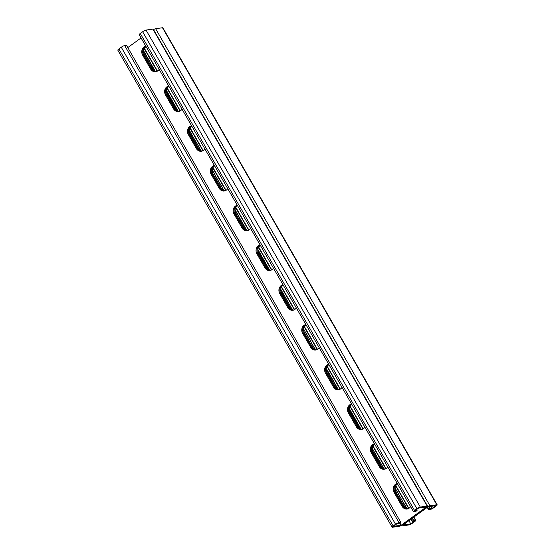 <?xml version="1.0" encoding="UTF-8"?>
<svg xmlns="http://www.w3.org/2000/svg" width="555" height="555" viewBox="0 0 555 555"><rect width="100%" height="100%" fill="white"/><g stroke="black" fill="none" stroke-linecap="round" stroke-linejoin="round"><path stroke-width="0.83" d="M153.527 29.575A2.81 0.583 -29.9 0 1 155.636 28.721L429.924 505.716A2.81 0.583 -29.9 0 0 426.517 507.388L402.77 524.614L426.517 507.388A2.81 0.583 150.1 0 0 427.586 506.181A2.81 0.583 150.1 0 0 427.183 506.104L420.329 507.076A2.81 0.583 150.1 0 0 416.923 508.741L414.543 510.468A2.81 0.583 150.1 0 0 413.482 511.675A2.81 0.583 150.1 0 0 413.884 511.752L415.709 511.488L417.069 510.51L414.779 510.829L418.512 508.123L426.282 507.027L401.175 525.231L393.405 526.327L397.137 523.622L399.427 523.303L400.779 522.317L126.491 45.316L124.667 45.572L398.955 522.574L400.779 522.317M410.568 506.611A5.855 5.099 82 0 1 407.12 509.011A5.855 5.099 82 0 1 402.063 506.285L394.057 492.375A5.855 5.099 82 0 1 397.297 483.53M387.709 466.866A5.855 5.099 82 0 1 384.261 469.259A5.855 5.099 82 0 1 379.204 466.533L371.205 452.623A5.855 5.099 82 0 1 374.438 443.778M319.139 347.61A5.855 5.099 82 0 1 315.691 350.011A5.855 5.099 82 0 1 310.633 347.284L302.628 333.375A5.855 5.099 82 0 1 305.867 324.529M296.28 307.865A5.855 5.099 82 0 1 292.832 310.259A5.855 5.099 82 0 1 287.774 307.539L279.775 293.623A5.855 5.099 82 0 1 283.008 284.777M341.998 387.362A5.855 5.099 82 0 1 338.55 389.763A5.855 5.099 82 0 1 333.486 387.036L325.487 373.127A5.855 5.099 82 0 1 328.726 364.281M364.857 427.114A5.855 5.099 82 0 1 361.402 429.508A5.855 5.099 82 0 1 356.345 426.788L348.346 412.871A5.855 5.099 82 0 1 351.579 404.026M141.074 37.948L127.74 47.619M401.175 525.231L399.877 522.97M145.868 46.28A5.855 5.099 -98 0 0 142.628 55.125L150.627 69.035A5.855 5.099 -98 0 0 155.691 71.761A5.855 5.099 -98 0 0 159.139 69.361M168.72 86.025A5.855 5.099 -98 0 0 165.487 94.87L173.486 108.787A5.855 5.099 -98 0 0 178.55 111.513A5.855 5.099 -98 0 0 181.998 109.113M237.297 205.281A5.855 5.099 -98 0 0 234.057 214.126L242.056 228.036A5.855 5.099 -98 0 0 247.121 230.762A5.855 5.099 -98 0 0 250.569 228.362M260.149 245.026A5.855 5.099 -98 0 0 256.916 253.871L264.915 267.787A5.855 5.099 -98 0 0 269.98 270.507A5.855 5.099 -98 0 0 273.428 268.114M214.438 165.529A5.855 5.099 -98 0 0 211.198 174.374L219.204 188.284A5.855 5.099 -98 0 0 224.262 191.01A5.855 5.099 -98 0 0 227.71 188.617M191.579 125.777A5.855 5.099 -98 0 0 188.346 134.622L196.345 148.539A5.855 5.099 -98 0 0 201.403 151.258A5.855 5.099 -98 0 0 204.857 148.865M397.512 483.904A5.855 5.099 -98 0 0 395.888 492.118L394.973 492.243A5.855 5.099 82 0 1 397.359 483.648A5.855 5.099 -98 0 0 394.973 492.243L402.972 506.16L394.973 492.243L394.057 492.375M407.571 508.921A5.855 5.099 82 0 1 402.972 506.16A5.855 5.099 -98 0 0 407.571 508.921M374.653 444.16A5.855 5.099 -98 0 0 373.029 452.367L372.114 452.491A5.855 5.099 82 0 1 374.507 443.896A5.855 5.099 -98 0 0 372.114 452.491L380.119 466.408L372.114 452.491L371.205 452.623M384.719 469.169A5.855 5.099 82 0 1 380.119 466.408A5.855 5.099 -98 0 0 384.719 469.169M306.082 324.904A5.855 5.099 -98 0 0 304.459 333.118L303.543 333.243A5.855 5.099 82 0 1 305.93 324.647A5.855 5.099 -98 0 0 303.543 333.243L311.542 347.159L303.543 333.243L302.628 333.375M316.142 349.921A5.855 5.099 82 0 1 311.542 347.159A5.855 5.099 -98 0 0 316.142 349.921M283.223 285.159A5.855 5.099 -98 0 0 281.6 293.366L280.684 293.491A5.855 5.099 82 0 1 283.078 284.895A5.855 5.099 -98 0 0 280.684 293.491L288.69 307.408L280.684 293.491L279.775 293.623M293.29 310.169A5.855 5.099 82 0 1 288.69 307.408A5.855 5.099 -98 0 0 293.29 310.169M328.942 364.656A5.855 5.099 -98 0 0 327.318 372.863L326.402 372.995A5.855 5.099 82 0 1 328.789 364.392A5.855 5.099 -98 0 0 326.402 372.995L334.401 386.904L326.402 372.995L325.487 373.127M339.001 389.672A5.855 5.099 82 0 1 334.401 386.904A5.855 5.099 -98 0 0 339.001 389.672M351.801 404.408A5.855 5.099 -98 0 0 350.17 412.615L349.262 412.747A5.855 5.099 82 0 1 351.648 404.144A5.855 5.099 -98 0 0 349.262 412.747L357.26 426.656L349.262 412.747L348.346 412.871M361.86 429.424A5.855 5.099 82 0 1 357.26 426.656A5.855 5.099 -98 0 0 361.86 429.424M145.93 46.398A5.855 5.099 -98 0 0 143.544 54.994L151.543 68.91A5.855 5.099 -98 0 0 156.142 71.671A5.855 5.099 82 0 1 151.543 68.91L143.544 54.994A5.855 5.099 82 0 1 145.93 46.398M168.789 86.143A5.855 5.099 -98 0 0 166.403 94.745L174.402 108.655A5.855 5.099 -98 0 0 179.001 111.423A5.855 5.099 82 0 1 174.402 108.655L166.403 94.745A5.855 5.099 82 0 1 168.789 86.143M237.36 205.392A5.855 5.099 -98 0 0 234.973 213.994L242.972 227.904A5.855 5.099 -98 0 0 247.572 230.672A5.855 5.099 82 0 1 242.972 227.904L234.973 213.994A5.855 5.099 82 0 1 237.36 205.392M260.219 245.143A5.855 5.099 -98 0 0 257.832 253.746L265.831 267.656A5.855 5.099 -98 0 0 270.431 270.424A5.855 5.099 82 0 1 265.831 267.656L257.832 253.746A5.855 5.099 82 0 1 260.219 245.143M214.501 165.647A5.855 5.099 -98 0 0 212.114 174.242L220.113 188.159A5.855 5.099 -98 0 0 224.713 190.92A5.855 5.099 82 0 1 220.113 188.159L212.114 174.242A5.855 5.099 82 0 1 214.501 165.647M191.648 125.895A5.855 5.099 -98 0 0 189.255 134.497L197.261 148.407A5.855 5.099 -98 0 0 201.86 151.175A5.855 5.099 82 0 1 197.261 148.407L189.255 134.497A5.855 5.099 82 0 1 191.648 125.895M401.473 525.425L401.702 525.821A2.81 0.583 150.1 0 1 402.77 524.614A2.81 0.583 -29.9 0 1 399.364 526.279L392.503 527.25A2.81 0.583 -29.9 0 1 392.108 527.174A2.81 0.583 -29.9 0 1 393.169 525.967L395.548 524.246A2.81 0.583 -29.9 0 1 398.955 522.574M392.108 527.174L117.82 50.172A2.81 0.583 -29.9 0 1 118.881 48.965L121.261 47.244A2.81 0.583 -29.9 0 1 124.667 45.572M417.069 510.51L416.368 509.677M427.586 506.181L153.298 29.179A2.81 0.583 150.1 0 0 152.896 29.103L146.041 30.074A2.81 0.583 150.1 0 0 142.635 31.746L140.255 33.467A2.81 0.583 150.1 0 0 139.194 34.674L413.482 511.675M401.702 525.821A2.81 0.583 150.1 0 0 402.104 525.897L408.959 524.926A2.81 0.583 150.1 0 0 412.365 523.254L414.745 521.534A2.81 0.583 150.1 0 0 415.806 520.326A2.81 0.583 150.1 0 0 415.404 520.25L413.579 520.507L412.219 521.492L414.509 521.173L410.776 523.878L403.006 524.975L428.113 506.77L435.883 505.667L432.151 508.373L429.861 508.699L428.71 506.68M432.151 508.373L430.992 506.361M429.924 505.716L436.785 504.752A2.81 0.583 -29.9 0 1 437.18 504.828A2.81 0.583 -29.9 0 1 436.119 506.035L433.739 507.756A2.81 0.583 -29.9 0 1 430.333 509.428L428.509 509.684L427.26 507.381M408.022 508.782A5.855 5.099 -98 0 1 403.887 506.028L395.888 492.118M385.163 469.037A5.855 5.099 -98 0 1 381.028 466.276L373.029 452.367M316.593 349.789A5.855 5.099 -98 0 1 312.458 347.028L304.459 333.118M293.734 310.037A5.855 5.099 -98 0 1 289.599 307.276L281.6 293.366M339.452 389.534A5.855 5.099 -98 0 1 335.317 386.779L327.318 372.863M362.304 429.286A5.855 5.099 -98 0 1 358.176 426.524L350.17 412.615M156.593 71.533A5.855 5.099 82 0 1 152.458 68.778L150.627 69.035M152.458 68.778L144.46 54.862A5.855 5.099 82 0 1 146.083 46.655M179.445 111.284A5.855 5.099 82 0 1 175.318 108.53L173.486 108.787M175.318 108.53L167.319 94.614A5.855 5.099 82 0 1 168.942 86.407M248.023 230.533A5.855 5.099 82 0 1 243.888 227.779L242.056 228.036M243.888 227.779L235.889 213.862A5.855 5.099 82 0 1 237.512 205.655M270.875 270.285A5.855 5.099 82 0 1 266.747 267.531L264.915 267.787M266.747 267.531L258.741 253.614A5.855 5.099 82 0 1 260.371 245.407M225.163 190.788A5.855 5.099 82 0 1 221.029 188.027L219.204 188.284M221.029 188.027L213.03 174.117A5.855 5.099 82 0 1 214.653 165.91M202.304 151.036A5.855 5.099 82 0 1 198.17 148.275L196.345 148.539M198.17 148.275L190.171 134.365A5.855 5.099 82 0 1 191.794 126.158M155.636 28.721L162.497 27.75A2.81 0.583 -29.9 0 1 162.893 27.826L437.18 504.828M429.528 507.672L428.169 508.658M428.724 506.715L427.364 507.693M428.509 509.684L429.861 508.699M412.219 521.492L410.977 519.196M413.579 520.507L412.33 518.21M143.634 50.762L155.261 71.241M166.493 90.514L178.12 110.993M189.352 130.258L200.972 150.745M212.204 170.01L223.831 190.49M235.063 209.762L246.691 230.242M257.922 249.507L269.55 269.994M292.402 309.745L280.774 289.259M315.261 349.49L303.634 329.011M338.12 389.242L326.493 368.763M360.979 428.994L349.352 408.508M383.831 468.739L372.204 448.26M406.69 508.491L395.063 488.012M410.776 523.878L408.931 520.673M411.886 520.465L413.246 519.48M411.075 519.508L412.434 518.523M405.754 508.019L406.385 507.554M404.755 507.194L405.58 506.597M404.109 506.389L405.24 505.57M403.471 505.307L404.435 504.613M402.958 504.412L404.102 503.579M402.333 503.323L403.291 502.622M401.813 502.421L402.958 501.595M401.189 501.331L402.146 500.638M400.675 500.437L401.813 499.604M400.044 499.347L401.008 498.647M399.531 498.445L400.668 497.62M398.899 497.356L399.864 496.663M398.386 496.461L399.531 495.636M397.762 495.372L398.719 494.671M397.241 494.47L398.386 493.645M396.617 493.381L397.581 492.687M396.103 492.486L397.241 491.661M395.521 491.362L396.437 490.696M395.188 490.329L396.103 489.67M382.894 468.267L383.526 467.81M381.902 467.442L382.721 466.845M381.257 466.637L382.388 465.818M380.619 465.555L381.576 464.861M380.099 464.66L381.243 463.834M379.474 463.571L380.432 462.87M378.961 462.676L380.099 461.843M378.33 461.58L379.294 460.886M377.816 460.685L378.954 459.859M377.185 459.596L378.149 458.895M376.672 458.701L377.816 457.868M376.047 457.604L377.005 456.911M375.527 456.71L376.672 455.884M374.902 455.62L375.867 454.92M374.389 454.725L375.527 453.893M373.758 453.629L374.722 452.935M373.244 452.734L374.389 451.909M372.662 451.61L373.577 450.944M372.329 450.584L373.244 449.918M360.035 428.515L360.674 428.058M359.043 427.69L359.862 427.1M358.398 426.892L359.529 426.067M357.76 425.81L358.717 425.109M357.247 424.908L358.384 424.082M356.615 423.819L357.58 423.125M356.102 422.924L357.24 422.098M355.471 421.835L356.435 421.134M354.957 420.933L356.102 420.107M354.333 419.844L355.29 419.15M353.812 418.949L354.957 418.123M353.188 417.86L354.152 417.159M352.675 416.958L353.812 416.132M352.043 415.868L353.008 415.175M351.53 414.973L352.675 414.148M350.899 413.884L351.863 413.184M350.385 412.982L351.53 412.157M349.803 411.859L350.718 411.2M349.477 410.832L350.385 410.173M337.183 388.771L337.815 388.306M336.184 387.945L337.003 387.348M335.539 387.14L336.67 386.322M334.901 386.058L335.865 385.357M334.387 385.163L335.525 384.331M333.756 384.067L334.721 383.373M333.243 383.172L334.387 382.346M332.618 382.083L333.576 381.382M332.098 381.188L333.243 380.355M331.474 380.092L332.438 379.398M330.96 379.197L332.098 378.371M330.329 378.108L331.293 377.407M329.816 377.213L330.96 376.38M329.184 376.117L330.149 375.423M328.671 375.222L329.816 374.396M328.047 374.132L329.004 373.432M327.526 373.238L328.671 372.405M326.944 372.114L327.866 371.448M326.618 371.08L327.526 370.421M314.324 349.019L314.956 348.561M313.325 348.193L314.151 347.596M312.687 347.388L313.811 346.57M312.042 346.306L313.006 345.612M311.528 345.411L312.673 344.586M310.904 344.322L311.861 343.621M310.384 343.42L311.528 342.595M309.759 342.331L310.724 341.637M309.246 341.436L310.384 340.61M308.615 340.347L309.579 339.646M308.101 339.445L309.246 338.619M307.47 338.356L308.434 337.662M306.957 337.461L308.101 336.635M306.332 336.372L307.29 335.671M305.812 335.47L306.957 334.644M305.188 334.381L306.152 333.687M304.674 333.486L305.812 332.66M304.091 332.362L305.007 331.696M303.758 331.328L304.674 330.669M291.465 309.267L292.096 308.809M290.473 308.441L291.292 307.845M289.828 307.637L290.959 306.818M289.19 306.554L290.147 305.861M288.669 305.659L289.814 304.834M288.045 304.57L289.009 303.869M287.532 303.675L288.669 302.843M286.9 302.579L287.865 301.885M286.387 301.684L287.532 300.859M285.756 300.595L286.72 299.894M285.242 299.7L286.387 298.868M284.618 298.604L285.575 297.91M284.098 297.709L285.242 296.883M283.473 296.62L284.438 295.919M282.96 295.725L284.098 294.892M282.328 294.629L283.293 293.935M281.815 293.734L282.96 292.908M281.232 292.61L282.148 291.944M280.899 291.583L281.815 290.917M143.759 53.079L144.668 52.42M144.085 54.112L145.008 53.447M144.668 55.236L145.812 54.404M145.188 56.131L146.145 55.438M145.812 57.221L146.957 56.395M146.326 58.122L147.29 57.422M146.957 59.212L148.102 58.379M147.47 60.106L148.435 59.413M148.102 61.196L149.239 60.37M148.615 62.098L149.579 61.397M149.239 63.187L150.384 62.354M149.76 64.082L150.717 63.381M150.384 65.171L151.529 64.345M150.898 66.066L151.862 65.372M151.529 67.162L152.674 66.329M152.042 68.057L153.007 67.356M152.68 69.139L153.811 68.32M153.326 69.944L154.151 69.347M154.325 70.769L154.956 70.305M166.618 92.831L167.527 92.172M166.944 93.864L167.86 93.198M167.527 94.988L168.671 94.156M168.04 95.883L169.004 95.182M168.671 96.972L169.816 96.147M169.185 97.867L170.149 97.174M169.816 98.963L170.954 98.131M170.329 99.858L171.294 99.158M170.954 100.948L172.099 100.122M171.474 101.843L172.432 101.149M172.099 102.939L173.243 102.106M172.612 103.834L173.576 103.133M173.243 104.923L174.388 104.097M173.757 105.818L174.721 105.124M174.388 106.914L175.526 106.081M174.901 107.809L175.866 107.108M175.54 108.891L176.67 108.072M176.185 109.696L177.003 109.099M177.177 110.514L177.815 110.056M189.47 132.583L190.386 131.917M189.803 133.609L190.719 132.95M190.386 134.733L191.53 133.908M190.899 135.635L191.863 134.934M191.53 136.724L192.668 135.892M192.044 137.619L193.008 136.918M192.668 138.708L193.813 137.883M193.189 139.61L194.146 138.91M193.813 140.699L194.958 139.867M194.326 141.594L195.291 140.894M194.958 142.684L196.102 141.858M195.471 143.578L196.435 142.885M196.102 144.675L197.24 143.842M196.616 145.57L197.58 144.869M197.24 146.659L198.385 145.833M197.76 147.554L198.718 146.86M198.399 148.643L199.529 147.817M199.044 149.441L199.862 148.844M200.036 150.266L200.667 149.808M212.329 172.327L213.245 171.668M212.662 173.361L213.578 172.695M213.245 174.485L214.383 173.659M213.758 175.38L214.723 174.686M214.383 176.476L215.527 175.644M214.903 177.371L215.86 176.67M215.527 178.46L216.672 177.635M216.041 179.355L217.005 178.661M216.672 180.451L217.817 179.619M217.185 181.346L218.15 180.646M217.817 182.435L218.954 181.61M218.33 183.33L219.294 182.637M218.954 184.426L220.099 183.594M219.475 185.321L220.432 184.621M220.099 186.411L221.244 185.585M220.612 187.306L221.577 186.612M221.258 188.388L222.382 187.569M221.896 189.193L222.722 188.596M222.895 190.018L223.526 189.56M235.188 212.079L236.097 211.42M235.514 213.113L236.437 212.447M236.097 214.237L237.242 213.404M236.617 215.132L237.575 214.431M237.242 216.221L238.386 215.395M237.755 217.116L238.719 216.422M238.386 218.212L239.531 217.38M238.9 219.107L239.864 218.406M239.531 220.196L240.669 219.371M240.044 221.091L241.009 220.397M240.669 222.187L241.814 221.355M241.189 223.082L242.147 222.382M241.814 224.171L242.958 223.346M242.327 225.066L243.291 224.373M242.958 226.162L244.103 225.33M243.472 227.057L244.436 226.357M244.11 228.14L245.241 227.321M244.755 228.944L245.574 228.348M245.754 229.77L246.385 229.305M258.047 251.831L258.956 251.172M258.373 252.865L259.289 252.199M258.956 253.989L260.101 253.156M259.469 254.884L260.434 254.183M260.101 255.973L261.245 255.147M260.614 256.868L261.578 256.174M261.245 257.964L262.383 257.131M261.759 258.859L262.723 258.158M262.383 259.948L263.528 259.123M262.903 260.843L263.861 260.149M263.528 261.932L264.673 261.107M264.041 262.834L265.006 262.133M264.673 263.923L265.817 263.098M265.186 264.818L266.15 264.125M265.817 265.907L266.955 265.082M266.331 266.809L267.295 266.109M266.969 267.892L268.1 267.073M267.614 268.689L268.433 268.1M268.606 269.515L269.244 269.057M118.881 48.965L393.169 525.967M121.261 47.244L395.548 524.246M402.063 506.285L403.887 506.028M356.345 426.788L358.176 426.524M333.486 387.036L335.317 386.779M310.633 347.284L312.458 347.028M287.774 307.539L289.599 307.276M379.204 466.533L381.028 466.276M152.896 29.103L427.183 506.104M146.041 30.074L420.329 507.076M142.635 31.746L416.923 508.741M140.255 33.467L414.543 510.468M142.628 55.125L144.46 54.862M188.346 134.622L190.171 134.365M211.198 174.374L213.03 174.117M234.057 214.126L235.889 213.862M256.916 253.871L258.741 253.614M165.487 94.87L167.319 94.614M162.497 27.75L436.785 504.752M144.258 48.708L157.218 71.248M167.111 88.453L180.077 111M189.97 128.205L202.936 150.752M212.829 167.957L225.788 190.504M235.681 207.702L248.647 230.249M258.54 247.454L271.506 270.001M281.399 287.206L294.365 309.752M304.258 326.957L317.217 349.504M327.11 366.702L340.076 389.249M349.969 406.454L362.935 429.001M372.828 446.206L385.794 468.753M395.687 485.958L408.646 508.498M413.676 517.239L415.404 520.25M144.432 48.389L157.488 71.096M167.291 88.134L180.347 110.84M190.143 127.886L203.199 150.592M213.002 167.638L226.058 190.344M235.861 207.39L248.917 230.096M258.72 247.135L271.777 269.841M281.572 286.886L294.629 309.593M304.431 326.638L317.488 349.345M327.29 366.383L340.347 389.09M350.143 406.135L363.206 428.842M373.002 445.887L386.058 468.593M395.861 485.639L408.917 508.345M413.926 517.052L415.806 520.326"/></g></svg>
